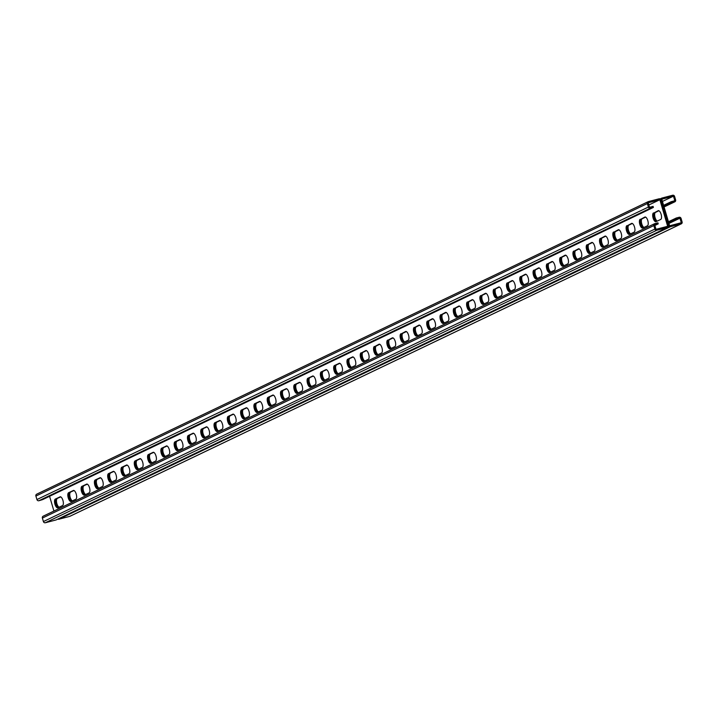 <?xml version="1.0" encoding="UTF-8"?>
<svg xmlns="http://www.w3.org/2000/svg" width="718" height="718" viewBox="0 0 718 718"><rect width="100%" height="100%" fill="white"/><g stroke="black" fill="none" stroke-linecap="round" stroke-linejoin="round"><path stroke-width="1.08" d="M668.925 223.451L679.946 218.182L676.383 219.178L676.069 218.066L679.147 217.258A1.642 1.508 64.4 0 1 681.068 218.452L682.1 221.943A1.642 1.508 64.4 0 1 681.104 223.899L670.406 226.691A1.642 1.508 64.4 0 1 668.485 225.506L660.982 199.999L668.485 225.506A1.642 1.508 -115.6 0 1 667.489 227.453L656.79 230.254A1.642 1.508 -115.6 0 1 654.87 229.069L653.838 225.569A1.642 1.508 -115.6 0 1 654.834 223.612L657.921 222.813L658.226 223.863L654.663 224.788L656.001 229.338L667.668 226.287L659.851 199.73L648.183 202.781L649.521 207.322L653.084 206.389L653.389 207.439L42.595 499.62L38.853 500.742A1.642 1.508 64.4 0 1 36.932 499.548L35.9 496.057A1.642 1.508 64.4 0 1 36.896 494.101L647.887 201.83M662.445 201.435L673.466 196.167L674.803 200.708L671.24 201.713L671.545 202.763L674.624 201.884A1.642 1.508 -115.6 0 0 675.62 199.927L674.597 196.436A1.642 1.508 -115.6 0 0 672.667 195.242L661.969 198.042A1.642 1.508 -115.6 0 0 660.982 199.999A1.642 1.508 64.4 0 0 659.052 198.805L648.354 201.605A1.642 1.508 64.4 0 0 647.367 203.553L648.39 207.053A1.642 1.508 64.4 0 0 650.311 208.238L653.389 207.439M59.98 496.847A4.568 1.813 75.3 0 1 60.115 496.793A4.568 1.813 75.3 0 1 62.978 500.581A4.568 1.813 75.3 0 1 62.556 505.58L57.898 507.805A4.568 1.813 75.3 0 1 57.772 507.85A4.568 1.813 75.3 0 1 54.909 504.063A4.568 1.813 75.3 0 1 55.331 499.073L60.249 496.775M73.272 490.484A4.568 1.813 75.3 0 1 73.407 490.439A4.568 1.813 75.3 0 1 76.27 494.226A4.568 1.813 75.3 0 1 75.848 499.225L71.199 501.451A4.568 1.813 75.3 0 1 71.064 501.496A4.568 1.813 75.3 0 1 68.201 497.709A4.568 1.813 75.3 0 1 68.623 492.71L73.541 490.412M339.129 363.308A4.568 1.813 75.3 0 1 339.264 363.263A4.568 1.813 75.3 0 1 342.127 367.051A4.568 1.813 75.3 0 1 341.696 372.05L337.047 374.275A4.568 1.813 75.3 0 1 336.921 374.32A4.568 1.813 75.3 0 1 334.049 370.533A4.568 1.813 75.3 0 1 334.48 365.534L339.399 363.245M352.421 356.954A4.568 1.813 75.3 0 1 352.556 356.909A4.568 1.813 75.3 0 1 355.419 360.696A4.568 1.813 75.3 0 1 354.997 365.686L350.339 367.912A4.568 1.813 75.3 0 1 350.213 367.966A4.568 1.813 75.3 0 1 347.341 364.17A4.568 1.813 75.3 0 1 347.772 359.179L352.691 356.882M325.837 369.671A4.568 1.813 75.3 0 1 325.963 369.626A4.568 1.813 75.3 0 1 328.835 373.414A4.568 1.813 75.3 0 1 328.404 378.404L323.755 380.63A4.568 1.813 75.3 0 1 323.621 380.684A4.568 1.813 75.3 0 1 320.758 376.887A4.568 1.813 75.3 0 1 321.188 371.897L326.107 369.599M312.545 376.026A4.568 1.813 75.3 0 1 312.671 375.981A4.568 1.813 75.3 0 1 315.543 379.768A4.568 1.813 75.3 0 1 315.112 384.767L310.463 386.993A4.568 1.813 75.3 0 1 310.329 387.038A4.568 1.813 75.3 0 1 307.466 383.25A4.568 1.813 75.3 0 1 307.887 378.251L312.815 375.963M299.253 382.389A4.568 1.813 75.3 0 1 299.379 382.344A4.568 1.813 75.3 0 1 302.242 386.131A4.568 1.813 75.3 0 1 301.82 391.122L297.171 393.347A4.568 1.813 75.3 0 1 297.037 393.401A4.568 1.813 75.3 0 1 294.174 389.605A4.568 1.813 75.3 0 1 294.595 384.615L299.523 382.317M285.961 388.743A4.568 1.813 75.3 0 1 286.087 388.698A4.568 1.813 75.3 0 1 288.95 392.486A4.568 1.813 75.3 0 1 288.528 397.485L283.879 399.711A4.568 1.813 75.3 0 1 283.745 399.755A4.568 1.813 75.3 0 1 280.882 395.968A4.568 1.813 75.3 0 1 281.303 390.969L286.231 388.68M272.669 395.106A4.568 1.813 75.3 0 1 272.795 395.062A4.568 1.813 75.3 0 1 275.658 398.849A4.568 1.813 75.3 0 1 275.236 403.839L270.587 406.065A4.568 1.813 75.3 0 1 270.453 406.119A4.568 1.813 75.3 0 1 267.59 402.322A4.568 1.813 75.3 0 1 268.011 397.332L272.93 395.035M259.377 401.461A4.568 1.813 75.3 0 1 259.503 401.416A4.568 1.813 75.3 0 1 262.366 405.203A4.568 1.813 75.3 0 1 261.944 410.202L257.295 412.428A4.568 1.813 75.3 0 1 257.161 412.473A4.568 1.813 75.3 0 1 254.298 408.686A4.568 1.813 75.3 0 1 254.719 403.687L259.638 401.398M246.077 407.824A4.568 1.813 75.3 0 1 246.211 407.779A4.568 1.813 75.3 0 1 249.074 411.567A4.568 1.813 75.3 0 1 248.652 416.557L244.003 418.782A4.568 1.813 75.3 0 1 243.869 418.836A4.568 1.813 75.3 0 1 241.006 415.04A4.568 1.813 75.3 0 1 241.427 410.05L246.346 407.752M232.785 414.178A4.568 1.813 75.3 0 1 232.919 414.133A4.568 1.813 75.3 0 1 235.782 417.921A4.568 1.813 75.3 0 1 235.36 422.92L230.702 425.146A4.568 1.813 75.3 0 1 230.577 425.191A4.568 1.813 75.3 0 1 227.714 421.403A4.568 1.813 75.3 0 1 228.136 416.404L233.054 414.115M219.493 420.542A4.568 1.813 75.3 0 1 219.627 420.488A4.568 1.813 75.3 0 1 222.49 424.284A4.568 1.813 75.3 0 1 222.068 429.274L217.41 431.5A4.568 1.813 75.3 0 1 217.285 431.545A4.568 1.813 75.3 0 1 214.422 427.757A4.568 1.813 75.3 0 1 214.844 422.767L219.762 420.47M206.201 426.896A4.568 1.813 75.3 0 1 206.335 426.851A4.568 1.813 75.3 0 1 209.198 430.638A4.568 1.813 75.3 0 1 208.776 435.638L204.118 437.863A4.568 1.813 75.3 0 1 203.993 437.908A4.568 1.813 75.3 0 1 201.13 434.121A4.568 1.813 75.3 0 1 201.552 429.122L206.47 426.833M192.909 433.259A4.568 1.813 75.3 0 1 193.043 433.205A4.568 1.813 75.3 0 1 195.906 437.002A4.568 1.813 75.3 0 1 195.484 441.992L190.826 444.218A4.568 1.813 75.3 0 1 190.701 444.262A4.568 1.813 75.3 0 1 187.838 440.475A4.568 1.813 75.3 0 1 188.26 435.485L193.178 433.187M179.617 439.613A4.568 1.813 75.3 0 1 179.751 439.569A4.568 1.813 75.3 0 1 182.614 443.356A4.568 1.813 75.3 0 1 182.192 448.355L177.534 450.581A4.568 1.813 75.3 0 1 177.409 450.626A4.568 1.813 75.3 0 1 174.537 446.838A4.568 1.813 75.3 0 1 174.968 441.839L179.886 439.542M166.325 445.977A4.568 1.813 75.3 0 1 166.459 445.923A4.568 1.813 75.3 0 1 169.322 449.719A4.568 1.813 75.3 0 1 168.892 454.709L164.243 456.935A4.568 1.813 75.3 0 1 164.117 456.98A4.568 1.813 75.3 0 1 161.245 453.193A4.568 1.813 75.3 0 1 161.676 448.203L166.594 445.905M153.033 452.331A4.568 1.813 75.3 0 1 153.158 452.286A4.568 1.813 75.3 0 1 156.03 456.074A4.568 1.813 75.3 0 1 155.6 461.073L150.951 463.298A4.568 1.813 75.3 0 1 150.816 463.343A4.568 1.813 75.3 0 1 147.953 459.556A4.568 1.813 75.3 0 1 148.384 454.557L153.302 452.259M139.741 458.694A4.568 1.813 75.3 0 1 139.866 458.64A4.568 1.813 75.3 0 1 142.738 462.437A4.568 1.813 75.3 0 1 142.308 467.427L137.659 469.653A4.568 1.813 75.3 0 1 137.524 469.698A4.568 1.813 75.3 0 1 134.661 465.91A4.568 1.813 75.3 0 1 135.083 460.92L140.01 458.623M126.449 465.049A4.568 1.813 75.3 0 1 126.574 465.004A4.568 1.813 75.3 0 1 129.437 468.791A4.568 1.813 75.3 0 1 129.016 473.79L124.367 476.016A4.568 1.813 75.3 0 1 124.232 476.061A4.568 1.813 75.3 0 1 121.369 472.273A4.568 1.813 75.3 0 1 121.791 467.274L126.718 464.977M113.157 471.412A4.568 1.813 75.3 0 1 113.282 471.358A4.568 1.813 75.3 0 1 116.145 475.154A4.568 1.813 75.3 0 1 115.724 480.145L111.075 482.37A4.568 1.813 75.3 0 1 110.94 482.415A4.568 1.813 75.3 0 1 108.077 478.628A4.568 1.813 75.3 0 1 108.499 473.638L113.426 471.34M99.865 477.766A4.568 1.813 75.3 0 1 99.99 477.721A4.568 1.813 75.3 0 1 102.853 481.509A4.568 1.813 75.3 0 1 102.432 486.508L97.783 488.734A4.568 1.813 75.3 0 1 97.648 488.779A4.568 1.813 75.3 0 1 94.785 484.991A4.568 1.813 75.3 0 1 95.207 479.992L100.125 477.694M86.573 484.129A4.568 1.813 75.3 0 1 86.698 484.076A4.568 1.813 75.3 0 1 89.562 487.872A4.568 1.813 75.3 0 1 89.14 492.862L84.491 495.088A4.568 1.813 75.3 0 1 84.356 495.133A4.568 1.813 75.3 0 1 81.493 491.345A4.568 1.813 75.3 0 1 81.915 486.355L86.833 484.058M53.922 511.045L49.569 496.246M648.83 204.998L659.851 199.73M653.497 212.932A4.568 1.813 -104.7 0 0 653.075 217.922A4.568 1.813 -104.7 0 0 655.938 221.709A4.568 1.813 -104.7 0 0 656.072 221.665L660.722 219.439A4.568 1.813 -104.7 0 0 661.152 214.44A4.568 1.813 -104.7 0 0 658.28 210.652A4.568 1.813 -104.7 0 0 658.155 210.706L654.475 212.672A4.568 1.813 -104.7 0 0 653.927 217.195A4.568 1.813 -104.7 0 0 656.512 221.458A4.568 1.813 75.3 0 1 653.927 217.195A4.568 1.813 75.3 0 1 654.475 212.672L658.684 210.661L655.444 212.42A4.568 1.813 75.3 0 0 654.843 216.665A4.568 1.813 75.3 0 0 657.239 221.108M640.205 219.286A4.568 1.813 -104.7 0 0 639.783 224.285A4.568 1.813 -104.7 0 0 642.646 228.073A4.568 1.813 -104.7 0 0 642.781 228.019L647.43 225.793A4.568 1.813 -104.7 0 0 647.851 220.803A4.568 1.813 -104.7 0 0 644.988 217.016A4.568 1.813 -104.7 0 0 644.863 217.06L641.183 219.035A4.568 1.813 -104.7 0 0 640.635 223.549A4.568 1.813 -104.7 0 0 643.22 227.812A4.568 1.813 75.3 0 1 640.635 223.549A4.568 1.813 75.3 0 1 641.183 219.035L645.392 217.016L642.152 218.775A4.568 1.813 75.3 0 0 641.551 223.029A4.568 1.813 75.3 0 0 643.947 227.462M374.356 346.462A4.568 1.813 -104.7 0 0 373.934 351.452A4.568 1.813 -104.7 0 0 376.797 355.248A4.568 1.813 -104.7 0 0 376.923 355.195L381.581 352.969A4.568 1.813 -104.7 0 0 382.003 347.979A4.568 1.813 -104.7 0 0 379.14 344.191A4.568 1.813 -104.7 0 0 379.005 344.236L375.326 346.211A4.568 1.813 -104.7 0 0 374.778 350.725A4.568 1.813 -104.7 0 0 377.363 354.988A4.568 1.813 75.3 0 1 374.778 350.725A4.568 1.813 75.3 0 1 375.326 346.211L379.544 344.191L376.304 345.95A4.568 1.813 75.3 0 0 375.694 350.196A4.568 1.813 75.3 0 0 378.09 354.638M361.064 352.816A4.568 1.813 -104.7 0 0 360.642 357.815A4.568 1.813 -104.7 0 0 363.505 361.603A4.568 1.813 -104.7 0 0 363.631 361.558L368.289 359.332A4.568 1.813 -104.7 0 0 368.711 354.333A4.568 1.813 -104.7 0 0 365.848 350.546A4.568 1.813 -104.7 0 0 365.713 350.59L362.034 352.565A4.568 1.813 -104.7 0 0 361.486 357.088A4.568 1.813 -104.7 0 0 364.071 361.342A4.568 1.813 75.3 0 1 361.486 357.088A4.568 1.813 75.3 0 1 362.034 352.565L366.243 350.555L363.003 352.314A4.568 1.813 75.3 0 0 362.402 356.559A4.568 1.813 75.3 0 0 364.798 361.001M387.648 340.099A4.568 1.813 -104.7 0 0 387.226 345.098A4.568 1.813 -104.7 0 0 390.089 348.885A4.568 1.813 -104.7 0 0 390.215 348.84L394.873 346.614A4.568 1.813 -104.7 0 0 395.295 341.615A4.568 1.813 -104.7 0 0 392.432 337.828A4.568 1.813 -104.7 0 0 392.297 337.873L388.618 339.847A4.568 1.813 -104.7 0 0 388.079 344.371A4.568 1.813 -104.7 0 0 390.655 348.625A4.568 1.813 75.3 0 1 388.079 344.371A4.568 1.813 75.3 0 1 388.618 339.847L392.836 337.837L389.596 339.596A4.568 1.813 75.3 0 0 388.985 343.841A4.568 1.813 75.3 0 0 391.382 348.284M400.94 333.744A4.568 1.813 -104.7 0 0 400.518 338.743A4.568 1.813 -104.7 0 0 403.381 342.531A4.568 1.813 -104.7 0 0 403.507 342.477L408.165 340.251A4.568 1.813 -104.7 0 0 408.587 335.261A4.568 1.813 -104.7 0 0 405.724 331.474A4.568 1.813 -104.7 0 0 405.589 331.519L401.909 333.493A4.568 1.813 -104.7 0 0 401.371 338.007A4.568 1.813 -104.7 0 0 403.947 342.271A4.568 1.813 75.3 0 1 401.371 338.007A4.568 1.813 75.3 0 1 401.909 333.493L406.128 331.474L402.888 333.233A4.568 1.813 75.3 0 0 402.277 337.478A4.568 1.813 75.3 0 0 404.683 341.921M414.232 327.381A4.568 1.813 -104.7 0 0 413.81 332.38A4.568 1.813 -104.7 0 0 416.673 336.168A4.568 1.813 -104.7 0 0 416.808 336.123L421.457 333.897A4.568 1.813 -104.7 0 0 421.879 328.898A4.568 1.813 -104.7 0 0 419.016 325.11A4.568 1.813 -104.7 0 0 418.881 325.155L415.201 327.13A4.568 1.813 -104.7 0 0 414.663 331.653A4.568 1.813 -104.7 0 0 417.248 335.907A4.568 1.813 75.3 0 1 414.663 331.653A4.568 1.813 75.3 0 1 415.201 327.13L419.42 325.119L416.18 326.878A4.568 1.813 75.3 0 0 415.569 331.124A4.568 1.813 75.3 0 0 417.975 335.566M427.524 321.027A4.568 1.813 -104.7 0 0 427.102 326.026A4.568 1.813 -104.7 0 0 429.965 329.813A4.568 1.813 -104.7 0 0 430.1 329.759L434.749 327.534A4.568 1.813 -104.7 0 0 435.171 322.544A4.568 1.813 -104.7 0 0 432.308 318.756A4.568 1.813 -104.7 0 0 432.182 318.801L428.493 320.775A4.568 1.813 -104.7 0 0 427.955 325.29A4.568 1.813 -104.7 0 0 430.54 329.553A4.568 1.813 75.3 0 1 427.955 325.29A4.568 1.813 75.3 0 1 428.493 320.775L432.712 318.756L429.472 320.515A4.568 1.813 75.3 0 0 428.861 324.769A4.568 1.813 75.3 0 0 431.267 329.203M440.816 314.663A4.568 1.813 -104.7 0 0 440.394 319.663A4.568 1.813 -104.7 0 0 443.257 323.45A4.568 1.813 -104.7 0 0 443.392 323.405L448.041 321.179A4.568 1.813 -104.7 0 0 448.463 316.18A4.568 1.813 -104.7 0 0 445.6 312.393A4.568 1.813 -104.7 0 0 445.474 312.438L441.794 314.412A4.568 1.813 -104.7 0 0 441.247 318.936A4.568 1.813 -104.7 0 0 443.832 323.19A4.568 1.813 75.3 0 1 441.247 318.936A4.568 1.813 75.3 0 1 441.794 314.412L446.004 312.402L442.764 314.161A4.568 1.813 75.3 0 0 442.162 318.406A4.568 1.813 75.3 0 0 444.559 322.849M454.108 308.309A4.568 1.813 -104.7 0 0 453.686 313.308A4.568 1.813 -104.7 0 0 456.549 317.096A4.568 1.813 -104.7 0 0 456.684 317.042L461.333 314.816A4.568 1.813 -104.7 0 0 461.755 309.826A4.568 1.813 -104.7 0 0 458.892 306.039A4.568 1.813 -104.7 0 0 458.766 306.083L455.086 308.058A4.568 1.813 -104.7 0 0 454.539 312.572A4.568 1.813 -104.7 0 0 457.124 316.835A4.568 1.813 75.3 0 1 454.539 312.572A4.568 1.813 75.3 0 1 455.086 308.058L459.296 306.039L456.056 307.798A4.568 1.813 75.3 0 0 455.454 312.052A4.568 1.813 75.3 0 0 457.851 316.485M467.4 301.946A4.568 1.813 -104.7 0 0 466.978 306.945A4.568 1.813 -104.7 0 0 469.841 310.732A4.568 1.813 -104.7 0 0 469.976 310.688L474.625 308.462A4.568 1.813 -104.7 0 0 475.047 303.463A4.568 1.813 -104.7 0 0 472.184 299.675A4.568 1.813 -104.7 0 0 472.058 299.729L468.378 301.695A4.568 1.813 -104.7 0 0 467.831 306.218A4.568 1.813 -104.7 0 0 470.416 310.472A4.568 1.813 75.3 0 1 467.831 306.218A4.568 1.813 75.3 0 1 468.378 301.695L472.588 299.684L469.348 301.443A4.568 1.813 75.3 0 0 468.746 305.689A4.568 1.813 75.3 0 0 471.143 310.131M480.692 295.592A4.568 1.813 -104.7 0 0 480.27 300.591A4.568 1.813 -104.7 0 0 483.133 304.378A4.568 1.813 -104.7 0 0 483.268 304.324L487.917 302.099A4.568 1.813 -104.7 0 0 488.348 297.108A4.568 1.813 -104.7 0 0 485.476 293.321A4.568 1.813 -104.7 0 0 485.35 293.366L481.67 295.34A4.568 1.813 -104.7 0 0 481.123 299.855A4.568 1.813 -104.7 0 0 483.708 304.118A4.568 1.813 75.3 0 1 481.123 299.855A4.568 1.813 75.3 0 1 481.67 295.34L485.88 293.321L482.64 295.08A4.568 1.813 75.3 0 0 482.038 299.334A4.568 1.813 75.3 0 0 484.435 303.768M493.993 289.237A4.568 1.813 -104.7 0 0 493.562 294.227A4.568 1.813 -104.7 0 0 496.425 298.015A4.568 1.813 -104.7 0 0 496.56 297.97L501.209 295.744A4.568 1.813 -104.7 0 0 501.64 290.745A4.568 1.813 -104.7 0 0 498.768 286.958A4.568 1.813 -104.7 0 0 498.642 287.012L494.962 288.977A4.568 1.813 -104.7 0 0 494.415 293.5A4.568 1.813 -104.7 0 0 497 297.755A4.568 1.813 75.3 0 1 494.415 293.5A4.568 1.813 75.3 0 1 494.962 288.977L499.172 286.967L495.932 288.726A4.568 1.813 75.3 0 0 495.33 292.971A4.568 1.813 75.3 0 0 497.727 297.414M507.285 282.874A4.568 1.813 -104.7 0 0 506.854 287.873A4.568 1.813 -104.7 0 0 509.726 291.661A4.568 1.813 -104.7 0 0 509.852 291.607L514.501 289.381A4.568 1.813 -104.7 0 0 514.932 284.391A4.568 1.813 -104.7 0 0 512.069 280.603A4.568 1.813 -104.7 0 0 511.934 280.648L508.254 282.623A4.568 1.813 -104.7 0 0 507.707 287.137A4.568 1.813 -104.7 0 0 510.292 291.4A4.568 1.813 75.3 0 1 507.707 287.137A4.568 1.813 75.3 0 1 508.254 282.623L512.464 280.603L509.224 282.362A4.568 1.813 75.3 0 0 508.622 286.617A4.568 1.813 75.3 0 0 511.019 291.05M520.577 276.52A4.568 1.813 -104.7 0 0 520.146 281.51A4.568 1.813 -104.7 0 0 523.018 285.297A4.568 1.813 -104.7 0 0 523.144 285.252L527.802 283.027A4.568 1.813 -104.7 0 0 528.224 278.028A4.568 1.813 -104.7 0 0 525.361 274.24A4.568 1.813 -104.7 0 0 525.226 274.294L521.546 276.259A4.568 1.813 -104.7 0 0 520.999 280.783A4.568 1.813 -104.7 0 0 523.584 285.037A4.568 1.813 75.3 0 1 520.999 280.783A4.568 1.813 75.3 0 1 521.546 276.259L525.755 274.249L522.516 276.008A4.568 1.813 75.3 0 0 521.914 280.253A4.568 1.813 75.3 0 0 524.311 284.696M533.869 270.156A4.568 1.813 -104.7 0 0 533.447 275.156A4.568 1.813 -104.7 0 0 536.31 278.943A4.568 1.813 -104.7 0 0 536.436 278.889L541.094 276.663A4.568 1.813 -104.7 0 0 541.516 271.673A4.568 1.813 -104.7 0 0 538.653 267.886A4.568 1.813 -104.7 0 0 538.518 267.931L534.838 269.905A4.568 1.813 -104.7 0 0 534.291 274.42A4.568 1.813 -104.7 0 0 536.876 278.683A4.568 1.813 75.3 0 1 534.291 274.42A4.568 1.813 75.3 0 1 534.838 269.905L539.047 267.886L535.808 269.645A4.568 1.813 75.3 0 0 535.206 273.899A4.568 1.813 75.3 0 0 537.602 278.333M547.161 263.802A4.568 1.813 -104.7 0 0 546.739 268.792A4.568 1.813 -104.7 0 0 549.602 272.58A4.568 1.813 -104.7 0 0 549.728 272.535L554.386 270.309A4.568 1.813 -104.7 0 0 554.808 265.31A4.568 1.813 -104.7 0 0 551.945 261.523A4.568 1.813 -104.7 0 0 551.81 261.576L548.13 263.542A4.568 1.813 -104.7 0 0 547.583 268.065A4.568 1.813 -104.7 0 0 550.168 272.319A4.568 1.813 75.3 0 1 547.583 268.065A4.568 1.813 75.3 0 1 548.13 263.542L552.348 261.531L549.108 263.291A4.568 1.813 75.3 0 0 548.498 267.536A4.568 1.813 75.3 0 0 550.894 271.978M560.453 257.439A4.568 1.813 -104.7 0 0 560.031 262.438A4.568 1.813 -104.7 0 0 562.894 266.225A4.568 1.813 -104.7 0 0 563.02 266.172L567.678 263.946A4.568 1.813 -104.7 0 0 568.1 258.956A4.568 1.813 -104.7 0 0 565.237 255.168A4.568 1.813 -104.7 0 0 565.102 255.213L561.422 257.188A4.568 1.813 -104.7 0 0 560.875 261.702A4.568 1.813 -104.7 0 0 563.459 265.965A4.568 1.813 75.3 0 1 560.875 261.702A4.568 1.813 75.3 0 1 561.422 257.188L565.64 255.168L562.4 256.927A4.568 1.813 75.3 0 0 561.79 261.181A4.568 1.813 75.3 0 0 564.186 265.615M573.745 251.085A4.568 1.813 -104.7 0 0 573.323 256.075A4.568 1.813 -104.7 0 0 576.186 259.862A4.568 1.813 -104.7 0 0 576.312 259.817L580.97 257.591A4.568 1.813 -104.7 0 0 581.392 252.592A4.568 1.813 -104.7 0 0 578.529 248.805A4.568 1.813 -104.7 0 0 578.394 248.859L574.714 250.824A4.568 1.813 -104.7 0 0 574.176 255.348A4.568 1.813 -104.7 0 0 576.751 259.602A4.568 1.813 75.3 0 1 574.176 255.348A4.568 1.813 75.3 0 1 574.714 250.824L578.932 248.814L575.692 250.573A4.568 1.813 75.3 0 0 575.082 254.818A4.568 1.813 75.3 0 0 577.487 259.261M587.037 244.721A4.568 1.813 -104.7 0 0 586.615 249.72A4.568 1.813 -104.7 0 0 589.478 253.508A4.568 1.813 -104.7 0 0 589.613 253.454L594.262 251.228A4.568 1.813 -104.7 0 0 594.683 246.238A4.568 1.813 -104.7 0 0 591.82 242.451A4.568 1.813 -104.7 0 0 591.686 242.496L588.006 244.47A4.568 1.813 -104.7 0 0 587.468 248.984A4.568 1.813 -104.7 0 0 590.052 253.248A4.568 1.813 75.3 0 1 587.468 248.984A4.568 1.813 75.3 0 1 588.006 244.47L592.224 242.451L588.984 244.21A4.568 1.813 75.3 0 0 588.374 248.464A4.568 1.813 75.3 0 0 590.779 252.898M600.329 238.367A4.568 1.813 -104.7 0 0 599.907 243.357A4.568 1.813 -104.7 0 0 602.77 247.145A4.568 1.813 -104.7 0 0 602.905 247.1L607.554 244.874A4.568 1.813 -104.7 0 0 607.975 239.875A4.568 1.813 -104.7 0 0 605.112 236.087A4.568 1.813 -104.7 0 0 604.987 236.141L601.298 238.107A4.568 1.813 -104.7 0 0 600.76 242.63A4.568 1.813 -104.7 0 0 603.344 246.884A4.568 1.813 75.3 0 1 600.76 242.63A4.568 1.813 75.3 0 1 601.298 238.107L605.516 236.096L602.276 237.855A4.568 1.813 75.3 0 0 601.666 242.101A4.568 1.813 75.3 0 0 604.071 246.543M613.621 232.004A4.568 1.813 -104.7 0 0 613.199 237.003A4.568 1.813 -104.7 0 0 616.062 240.79A4.568 1.813 -104.7 0 0 616.197 240.736L620.846 238.511A4.568 1.813 -104.7 0 0 621.267 233.521A4.568 1.813 -104.7 0 0 618.404 229.733A4.568 1.813 -104.7 0 0 618.279 229.778L614.599 231.752A4.568 1.813 -104.7 0 0 614.052 236.267A4.568 1.813 -104.7 0 0 616.636 240.53A4.568 1.813 75.3 0 1 614.052 236.267A4.568 1.813 75.3 0 1 614.599 231.752L618.808 229.733L615.568 231.492A4.568 1.813 75.3 0 0 614.967 235.746A4.568 1.813 75.3 0 0 617.363 240.18M626.913 225.649A4.568 1.813 -104.7 0 0 626.491 230.64A4.568 1.813 -104.7 0 0 629.354 234.427A4.568 1.813 -104.7 0 0 629.489 234.382L634.138 232.156A4.568 1.813 -104.7 0 0 634.559 227.157A4.568 1.813 -104.7 0 0 631.696 223.37A4.568 1.813 -104.7 0 0 631.571 223.424L627.891 225.389A4.568 1.813 -104.7 0 0 627.344 229.913A4.568 1.813 -104.7 0 0 629.928 234.167A4.568 1.813 75.3 0 1 627.344 229.913A4.568 1.813 75.3 0 1 627.891 225.389L632.1 223.379L628.86 225.138A4.568 1.813 75.3 0 0 628.259 229.383A4.568 1.813 75.3 0 0 630.655 233.826M60.761 496.892L56.3 498.813A4.568 1.813 -104.7 0 0 55.762 503.336A4.568 1.813 -104.7 0 0 58.337 507.599A4.568 1.813 75.3 0 1 55.762 503.336A4.568 1.813 75.3 0 1 56.3 498.813L55.331 499.073M74.053 490.538L69.592 492.458A4.568 1.813 -104.7 0 0 69.054 496.973A4.568 1.813 -104.7 0 0 71.638 501.236A4.568 1.813 75.3 0 1 69.054 496.973A4.568 1.813 75.3 0 1 69.592 492.458L68.623 492.71M339.91 363.362L335.45 365.282A4.568 1.813 -104.7 0 0 334.902 369.806A4.568 1.813 -104.7 0 0 337.487 374.06A4.568 1.813 75.3 0 1 334.902 369.806A4.568 1.813 75.3 0 1 335.45 365.282L334.48 365.534M353.202 356.999L348.742 358.928A4.568 1.813 -104.7 0 0 348.194 363.443A4.568 1.813 -104.7 0 0 350.779 367.706A4.568 1.813 75.3 0 1 348.194 363.443A4.568 1.813 75.3 0 1 348.742 358.928L347.772 359.179M326.618 369.716L322.158 371.646A4.568 1.813 -104.7 0 0 321.61 376.16A4.568 1.813 -104.7 0 0 324.195 380.423A4.568 1.813 75.3 0 1 321.61 376.16A4.568 1.813 75.3 0 1 322.158 371.646L321.188 371.897M313.317 376.079L308.866 378A4.568 1.813 -104.7 0 0 308.318 382.523A4.568 1.813 -104.7 0 0 310.903 386.778A4.568 1.813 75.3 0 1 308.318 382.523A4.568 1.813 75.3 0 1 308.866 378L307.887 378.251M300.025 382.434L295.574 384.363A4.568 1.813 -104.7 0 0 295.026 388.878A4.568 1.813 -104.7 0 0 297.611 393.141A4.568 1.813 75.3 0 1 295.026 388.878A4.568 1.813 75.3 0 1 295.574 384.363L294.595 384.615M286.733 388.797L282.282 390.718A4.568 1.813 -104.7 0 0 281.734 395.241A4.568 1.813 -104.7 0 0 284.319 399.495A4.568 1.813 75.3 0 1 281.734 395.241A4.568 1.813 75.3 0 1 282.282 390.718L281.303 390.969M273.441 395.151L268.99 397.081A4.568 1.813 -104.7 0 0 268.442 401.595A4.568 1.813 -104.7 0 0 271.027 405.858A4.568 1.813 75.3 0 1 268.442 401.595A4.568 1.813 75.3 0 1 268.99 397.081L268.011 397.332M260.149 401.515L255.698 403.435A4.568 1.813 -104.7 0 0 255.15 407.95A4.568 1.813 -104.7 0 0 257.735 412.213A4.568 1.813 75.3 0 1 255.15 407.95A4.568 1.813 75.3 0 1 255.698 403.435L254.719 403.687M246.857 407.869L242.397 409.79A4.568 1.813 -104.7 0 0 241.858 414.313A4.568 1.813 -104.7 0 0 244.443 418.576A4.568 1.813 75.3 0 1 241.858 414.313A4.568 1.813 75.3 0 1 242.397 409.79L241.427 410.05M233.565 414.232L229.105 416.153A4.568 1.813 -104.7 0 0 228.566 420.667A4.568 1.813 -104.7 0 0 231.142 424.93A4.568 1.813 75.3 0 1 228.566 420.667A4.568 1.813 75.3 0 1 229.105 416.153L228.136 416.404M220.273 420.586L215.813 422.507A4.568 1.813 -104.7 0 0 215.274 427.031A4.568 1.813 -104.7 0 0 217.85 431.294A4.568 1.813 75.3 0 1 215.274 427.031A4.568 1.813 75.3 0 1 215.813 422.507L214.844 422.767M206.981 426.95L202.521 428.87A4.568 1.813 -104.7 0 0 201.973 433.385A4.568 1.813 -104.7 0 0 204.558 437.648A4.568 1.813 75.3 0 1 201.973 433.385A4.568 1.813 75.3 0 1 202.521 428.87L201.552 429.122M193.689 433.304L189.229 435.225A4.568 1.813 -104.7 0 0 188.681 439.748A4.568 1.813 -104.7 0 0 191.266 444.011A4.568 1.813 75.3 0 1 188.681 439.748A4.568 1.813 75.3 0 1 189.229 435.225L188.26 435.485M180.397 439.667L175.937 441.588A4.568 1.813 -104.7 0 0 175.389 446.102A4.568 1.813 -104.7 0 0 177.974 450.365A4.568 1.813 75.3 0 1 175.389 446.102A4.568 1.813 75.3 0 1 175.937 441.588L174.968 441.839M167.106 446.022L162.645 447.942A4.568 1.813 -104.7 0 0 162.097 452.466A4.568 1.813 -104.7 0 0 164.682 456.729A4.568 1.813 75.3 0 1 162.097 452.466A4.568 1.813 75.3 0 1 162.645 447.942L161.676 448.203M153.814 452.385L149.353 454.306A4.568 1.813 -104.7 0 0 148.805 458.82A4.568 1.813 -104.7 0 0 151.39 463.083A4.568 1.813 75.3 0 1 148.805 458.82A4.568 1.813 75.3 0 1 149.353 454.306L148.384 454.557M140.513 458.739L136.061 460.66A4.568 1.813 -104.7 0 0 135.514 465.183A4.568 1.813 -104.7 0 0 138.098 469.446A4.568 1.813 75.3 0 1 135.514 465.183A4.568 1.813 75.3 0 1 136.061 460.66L135.083 460.92M127.221 465.102L122.769 467.023A4.568 1.813 -104.7 0 0 122.222 471.538A4.568 1.813 -104.7 0 0 124.806 475.801A4.568 1.813 75.3 0 1 122.222 471.538A4.568 1.813 75.3 0 1 122.769 467.023L121.791 467.274M113.929 471.457L109.477 473.377A4.568 1.813 -104.7 0 0 108.93 477.901A4.568 1.813 -104.7 0 0 111.514 482.164A4.568 1.813 75.3 0 1 108.93 477.901A4.568 1.813 75.3 0 1 109.477 473.377L108.499 473.638M100.637 477.82L96.185 479.741A4.568 1.813 -104.7 0 0 95.638 484.255A4.568 1.813 -104.7 0 0 98.222 488.518A4.568 1.813 75.3 0 1 95.638 484.255A4.568 1.813 75.3 0 1 96.185 479.741L95.207 479.992M87.345 484.174L82.893 486.095A4.568 1.813 -104.7 0 0 82.346 490.618A4.568 1.813 -104.7 0 0 84.93 494.881A4.568 1.813 75.3 0 1 82.346 490.618A4.568 1.813 75.3 0 1 82.893 486.095L81.915 486.355M658.226 223.863L654.861 225.47M56.498 519.733A1.642 1.508 -115.6 0 1 56.031 519.958L45.333 522.758A1.642 1.508 -115.6 0 1 43.403 521.564L42.38 518.073A1.642 1.508 -115.6 0 1 43.376 516.116L654.367 223.845M676.383 219.178L668.736 222.804M676.078 218.137L668.431 221.754M57.278 498.561A4.568 1.813 -104.7 0 0 56.668 502.806A4.568 1.813 -104.7 0 0 59.073 507.249M70.57 492.207A4.568 1.813 -104.7 0 0 69.96 496.452A4.568 1.813 -104.7 0 0 72.365 500.886M336.419 365.031A4.568 1.813 -104.7 0 0 335.818 369.276A4.568 1.813 -104.7 0 0 338.214 373.719M349.711 358.668A4.568 1.813 -104.7 0 0 349.11 362.913A4.568 1.813 -104.7 0 0 351.506 367.356M323.127 371.385A4.568 1.813 -104.7 0 0 322.526 375.631A4.568 1.813 -104.7 0 0 324.922 380.073M309.835 377.749A4.568 1.813 -104.7 0 0 309.234 381.994A4.568 1.813 -104.7 0 0 311.63 386.428M296.543 384.103A4.568 1.813 -104.7 0 0 295.942 388.348A4.568 1.813 -104.7 0 0 298.338 392.791M283.251 390.466A4.568 1.813 -104.7 0 0 282.65 394.712A4.568 1.813 -104.7 0 0 285.046 399.145M269.959 396.821A4.568 1.813 -104.7 0 0 269.358 401.066A4.568 1.813 -104.7 0 0 271.754 405.508M256.667 403.184A4.568 1.813 -104.7 0 0 256.057 407.429A4.568 1.813 -104.7 0 0 258.462 411.863M243.375 409.538A4.568 1.813 -104.7 0 0 242.765 413.783A4.568 1.813 -104.7 0 0 245.17 418.226M230.083 415.901A4.568 1.813 -104.7 0 0 229.473 420.147A4.568 1.813 -104.7 0 0 231.878 424.58M216.791 422.256A4.568 1.813 -104.7 0 0 216.181 426.501A4.568 1.813 -104.7 0 0 218.577 430.944M203.499 428.619A4.568 1.813 -104.7 0 0 202.889 432.864A4.568 1.813 -104.7 0 0 205.285 437.298M190.198 434.973A4.568 1.813 -104.7 0 0 189.597 439.219A4.568 1.813 -104.7 0 0 191.993 443.661M176.906 441.337A4.568 1.813 -104.7 0 0 176.305 445.582A4.568 1.813 -104.7 0 0 178.701 450.015M163.614 447.691A4.568 1.813 -104.7 0 0 163.013 451.936A4.568 1.813 -104.7 0 0 165.409 456.379M150.322 454.054A4.568 1.813 -104.7 0 0 149.721 458.299A4.568 1.813 -104.7 0 0 152.117 462.733M137.03 460.409A4.568 1.813 -104.7 0 0 136.429 464.654A4.568 1.813 -104.7 0 0 138.825 469.096M123.738 466.772A4.568 1.813 -104.7 0 0 123.137 471.017A4.568 1.813 -104.7 0 0 125.533 475.451M110.446 473.126A4.568 1.813 -104.7 0 0 109.845 477.371A4.568 1.813 -104.7 0 0 112.241 481.814M97.154 479.489A4.568 1.813 -104.7 0 0 96.553 483.735A4.568 1.813 -104.7 0 0 98.949 488.168M83.862 485.844A4.568 1.813 -104.7 0 0 83.252 490.089A4.568 1.813 -104.7 0 0 85.657 494.531M673.466 196.167L661.799 199.218L669.616 225.775L681.283 222.724L679.946 218.182M658.927 210.751L655.444 212.42M645.635 217.114L642.152 218.775M379.786 344.281L376.304 345.95M366.494 350.644L363.003 352.314M393.078 337.927L389.596 339.596M406.37 331.572L402.888 333.233M419.662 325.209L416.18 326.878M432.954 318.855L429.472 320.515M446.246 312.492L442.764 314.161M459.538 306.137L456.056 307.798M472.83 299.774L469.348 301.443M486.122 293.42L482.64 295.08M499.423 287.056L495.932 288.726M512.715 280.702L509.224 282.362M526.007 274.339L522.516 276.008M539.299 267.985L535.808 269.645M552.591 261.621L549.108 263.291M565.883 255.267L562.4 256.927M579.175 248.904L575.692 250.573M592.467 242.549L588.984 244.21M605.759 236.186L602.276 237.855M619.051 229.832L615.568 231.492M632.343 223.469L628.86 225.138M57.916 519.078A1.642 1.508 64.4 0 0 58.948 519.195L69.646 516.395A1.642 1.508 64.4 0 0 70.113 516.17M671.24 201.713L663.594 205.33M671.545 202.763L663.908 206.38M675.719 219.43L675.405 218.38M676.069 218.066L676.383 219.116M674.39 220.139L674.076 219.089M673.717 220.381L673.412 219.331M674.381 220.067L674.076 219.017M673.726 220.453L673.412 219.403M673.053 220.704L672.748 219.654M673.062 220.776L672.748 219.726M672.389 221.018L672.084 219.968M672.398 221.09L672.084 220.04M671.725 221.341L671.42 220.291M671.734 221.404L671.42 220.363M671.061 221.656L670.756 220.606M671.07 221.727L670.756 220.677M670.397 221.97L670.091 220.929M670.397 222.041L670.091 221M669.732 222.293L669.427 221.243M669.732 222.365L669.427 221.315M669.068 222.607L668.763 221.557M669.068 222.679L668.763 221.629M675.719 219.502L675.414 218.452M675.046 219.744L674.74 218.703M675.055 219.816L674.74 218.775M670.576 201.955L670.881 203.006M671.545 202.691L671.24 201.641M669.248 202.664L669.553 203.715M668.575 202.916L668.889 203.957M669.239 202.593L669.553 203.643M668.584 202.988L668.889 204.029M667.911 203.23L668.225 204.28M667.919 203.302L668.225 204.352M667.246 203.544L667.56 204.594M667.255 203.616L667.56 204.666M666.582 203.867L666.896 204.917M666.591 203.939L666.896 204.989M665.918 204.181L666.232 205.231M665.927 204.253L666.232 205.303M665.254 204.504L665.568 205.554M665.263 204.576L665.568 205.617M664.59 204.818L664.895 205.869M664.59 204.89L664.904 205.94M663.926 205.142L664.231 206.183M663.926 205.204L664.24 206.254M670.576 202.027L670.881 203.077M669.912 202.279L670.217 203.329M669.912 202.35L670.217 203.391M650.311 208.238L38.853 500.742M647.367 203.553L35.9 496.057M648.39 207.053L36.932 499.548M667.489 227.453L56.031 519.958M656.79 230.254L45.333 522.758M654.87 229.069L43.403 521.564M653.838 225.569L42.38 518.073M670.406 226.691L58.948 519.195M681.104 223.899L69.646 516.395M674.624 201.884L664.069 206.937M661.502 198.267L660.111 198.931M648.112 201.695L36.654 494.19M667.731 227.364L56.273 519.868M654.592 223.711L43.125 516.206M681.346 223.81L69.888 516.305M661.727 198.132L660.084 198.922M674.875 201.794L664.078 206.955"/></g></svg>
